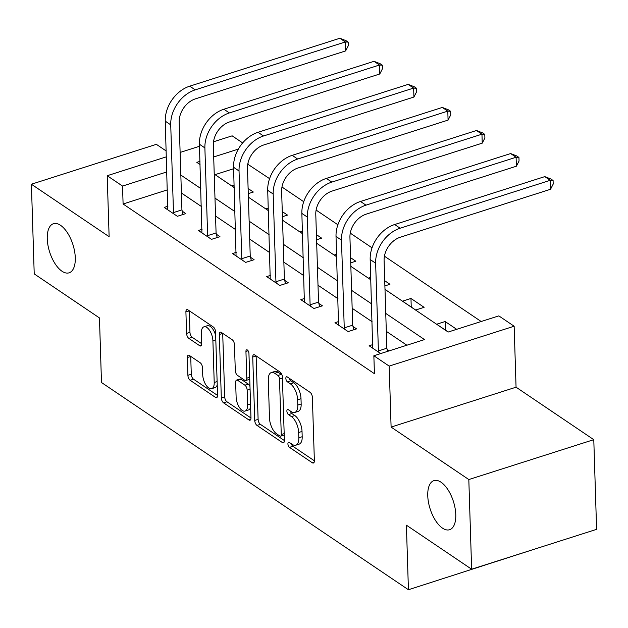 <?xml version="1.0" encoding="UTF-8"?>
<svg xmlns="http://www.w3.org/2000/svg" width="628" height="628" viewBox="0 0 628 628"><rect width="100%" height="100%" fill="white"/><g stroke="black" fill="none" stroke-linecap="round" stroke-linejoin="round"><path stroke-width="0.94" d="M287.914 443.878A2.763 1.311 -107.7 0 0 289.492 447.356L312.328 462.773A3.949 1.876 -107.7 0 0 313.419 463.017A3.949 1.876 -107.7 0 0 314.369 460.701L312.375 397.328A3.949 1.876 -107.7 0 0 310.114 392.359L287.279 376.941A2.763 1.311 -107.7 0 0 286.517 376.769A2.763 1.311 -107.7 0 0 285.858 378.386A2.763 1.311 -107.7 0 0 287.436 381.871L290.395 383.865A12.646 5.997 -107.7 0 1 297.625 399.777L297.79 405.052A12.646 5.997 -107.7 0 1 294.76 412.463A12.646 5.997 -107.7 0 1 291.266 411.678L288.315 409.684A2.763 1.311 -107.7 0 0 287.546 409.511A2.763 1.311 -107.7 0 0 286.886 411.136A2.763 1.311 -107.7 0 0 288.464 414.613L291.423 416.607A12.646 5.997 -107.7 0 1 298.653 432.519L298.818 437.795A12.646 5.997 -107.7 0 1 295.788 445.205A12.646 5.997 -107.7 0 1 292.295 444.42L289.343 442.426A2.763 1.311 -107.7 0 0 288.574 442.253A2.763 1.311 -107.7 0 0 287.914 443.878M291.439 443.847A2.763 1.311 -107.7 0 0 292.876 446.28L314.369 460.787M289.382 378.362A2.763 1.311 -107.7 0 0 290.811 380.788L293.771 382.79L290.395 383.865M290.411 411.105A2.763 1.311 -107.7 0 0 291.847 413.538L294.799 415.532L291.423 416.607M75.282 257.731A25.772 12.215 -107.7 0 0 67.541 232.949A25.772 12.215 -107.7 0 0 53.435 223.725A25.772 12.215 -107.7 0 0 47.257 238.813A25.772 12.215 -107.7 0 0 54.997 263.595A25.772 12.215 -107.7 0 0 69.104 272.819A25.772 12.215 -107.7 0 0 75.282 257.731M455.779 514.63A25.772 12.215 -107.7 0 0 448.039 489.848A25.772 12.215 -107.7 0 0 433.932 480.624A25.772 12.215 -107.7 0 0 427.754 495.712A25.772 12.215 -107.7 0 0 435.494 520.494A25.772 12.215 -107.7 0 0 449.601 529.718A25.772 12.215 -107.7 0 0 455.779 514.63M189.381 355.464A3.949 1.876 -107.7 0 0 188.29 355.22A3.949 1.876 -107.7 0 0 187.34 357.536L187.898 375.316A3.949 1.876 -107.7 0 0 190.158 380.285L215.522 397.406A3.949 1.876 -107.7 0 0 216.613 397.65A3.949 1.876 -107.7 0 0 217.555 395.342L215.561 331.969A3.949 1.876 -107.7 0 0 213.308 326.992L187.945 309.871A3.949 1.876 -107.7 0 0 186.854 309.628A3.949 1.876 -107.7 0 0 185.912 311.943L186.587 333.421A3.949 1.876 -107.7 0 0 188.847 338.39L199.696 345.722A3.949 1.876 -107.7 0 0 200.787 345.965A3.949 1.876 -107.7 0 0 201.737 343.649L201.4 332.997A10.574 5.008 -107.7 0 1 203.935 326.811A10.574 5.008 -107.7 0 1 209.721 330.595A10.574 5.008 -107.7 0 1 212.9 340.761L214.211 382.483A10.574 5.008 -107.7 0 1 211.675 388.669A10.574 5.008 -107.7 0 1 205.89 384.886A10.574 5.008 -107.7 0 1 202.711 374.72L202.491 367.765A3.949 1.876 -107.7 0 0 200.23 362.796L189.381 355.464M167.417 189.852L123.096 203.998L122.531 186.069L107.2 175.714L166.373 156.835M471.636 569.219L468.818 479.549L593.782 439.671L596.6 529.341L471.636 569.219L406.395 525.173L408.428 589.739L101.485 382.507L99.46 317.941L34.218 273.894L31.4 184.224L109.123 236.693L107.2 175.714M593.782 439.671L516.059 387.193L391.103 427.079L468.818 479.549M391.103 427.079L389.179 366.1L373.856 355.754L424.52 339.583L385.749 313.411M123.096 203.998L374.421 373.691L373.856 355.754M254.733 420.438A3.949 1.876 -107.7 0 0 256.993 425.407L282.349 442.528A3.949 1.876 -107.7 0 0 283.44 442.779A3.949 1.876 -107.7 0 0 284.39 440.464L282.396 377.09A3.949 1.876 -107.7 0 0 280.135 372.114L254.78 354.993A3.949 1.876 -107.7 0 0 253.688 354.749A3.949 1.876 -107.7 0 0 252.739 357.065L254.733 420.438L258.108 419.363A3.949 1.876 -107.7 0 0 260.369 424.332L284.39 440.55M248.931 419.967L223.576 402.846A3.949 1.876 -107.7 0 1 221.315 397.877L219.329 334.504A3.949 1.876 -107.7 0 1 220.271 332.188A3.949 1.876 -107.7 0 1 221.362 332.432L232.219 339.764A3.949 1.876 -107.7 0 1 234.472 344.733L235.28 370.434A3.949 1.876 -107.7 0 0 237.541 375.403L244.739 380.27A3.949 1.876 -107.7 0 0 245.831 380.513A3.949 1.876 -107.7 0 0 246.78 378.197L245.941 351.437A2.763 1.311 -107.7 0 1 246.6 349.82A2.763 1.311 -107.7 0 1 248.115 350.809A2.763 1.311 -107.7 0 1 248.947 353.47L250.972 417.903A3.949 1.876 -107.7 0 1 250.023 420.21A3.949 1.876 -107.7 0 1 248.931 419.967L250.776 419.386M166.192 150.979L156.364 144.338L31.4 184.224M408.428 589.739L533.376 549.516M406.865 345.219L386.314 331.349M372.129 321.772L352.159 308.285M337.974 298.708L318.011 285.23M303.826 275.653L283.856 262.166M269.671 252.589L249.701 239.111M235.516 229.534L215.553 216.056M201.368 206.471L181.398 192.992M389.132 350.879L387.162 349.545M372.844 344.584L369.131 345.769L380.694 353.572M338.696 321.528L334.983 322.714L348.116 331.584L356.563 328.884L353.007 326.489M304.541 298.465L300.828 299.65L313.961 308.521L322.407 305.828L318.851 303.426M270.385 275.409L266.672 276.595L279.813 285.465L288.252 282.773L284.704 280.371M236.238 252.354L232.525 253.539L245.658 262.402L254.105 259.709L250.548 257.307M202.083 229.291L198.369 230.476L211.503 239.346L219.949 236.654L216.393 234.252M167.927 206.235L164.214 207.421L177.355 216.291L185.794 213.591L182.246 211.196M481.166 321.505L384.422 256.185M372.035 247.825L350.267 233.129M337.88 224.769L316.12 210.074M303.732 201.706L281.964 187.011M269.577 178.65L247.77 164.214M233.608 168.728L215.051 174.655M456.682 329.323L445.126 321.52L436.68 324.213L448.235 332.016M424.104 307.327L410.971 298.457L402.524 301.157L415.665 310.02L424.104 307.327M384.886 285.889L389.957 284.272L384.729 280.74M370.732 277.341L368.377 278.094L370.81 279.743M350.73 262.826L355.801 261.209L350.573 257.684M336.577 254.285L334.222 255.039L336.655 256.679M316.583 239.77L321.646 238.153L316.418 234.621M302.429 231.23L300.066 231.975L302.5 233.624M282.427 216.715L287.498 215.098L282.27 211.565M268.274 208.166L265.919 208.92L268.352 210.561M248.272 193.652L253.343 192.035L248.115 188.502M234.118 185.111L231.763 185.864L234.197 187.505M213.512 141.787L232.164 135.836L242.667 142.925M248.052 164.12L248.021 162.942M384.995 289.398L448.164 332.039L498.82 315.876L514.144 326.222L389.179 366.1M516.059 387.193L514.144 326.222M180.126 152.447L199.476 146.269M166.852 171.923L122.531 186.069M371.564 303.834L351.601 290.356M337.417 280.779L317.446 267.293M303.261 257.716L283.291 244.237M269.106 234.66L249.143 221.174M234.951 211.597L214.988 198.118M200.803 188.541L180.833 175.063M199.947 161.357L196.831 162.354L200.049 164.52M214.234 174.097L234.197 187.584M248.382 197.161L268.352 210.639M282.537 220.216L302.508 233.702M316.693 243.279L336.655 256.758M350.848 266.335L370.81 279.813M238.357 149.103L213.693 156.969M445.126 321.52L445.393 330.1M410.971 298.457L411.238 307.037M295.788 445.205L299.164 444.122A12.646 5.997 -107.7 0 0 302.194 436.719L298.818 437.795M294.799 415.532A12.646 5.997 -107.7 0 1 302.029 431.436L302.194 436.719M294.76 412.463L298.135 411.379A12.646 5.997 -107.7 0 0 301.165 403.977L297.79 405.052M293.771 382.79A12.646 5.997 -107.7 0 1 301 398.694L301.165 403.977M256.114 355.895A3.949 1.876 -107.7 0 0 256.122 355.99L258.108 419.363M279.829 436.005A2.763 1.311 -107.7 0 0 280.598 436.177A2.763 1.311 -107.7 0 0 281.258 434.56L279.507 378.927A2.763 1.311 -107.7 0 0 277.929 375.45L274.813 373.346A12.646 5.997 -107.7 0 0 271.32 372.561A12.646 5.997 -107.7 0 0 268.289 379.971L269.483 417.997A12.646 5.997 -107.7 0 0 276.713 433.901L279.829 436.005M280.598 436.177L283.974 435.102A2.763 1.311 -107.7 0 0 284.217 434.961M282.082 375.238A2.763 1.311 -107.7 0 0 281.305 374.374L277.929 375.45M271.32 372.561L274.695 371.486A12.646 5.997 -107.7 0 1 278.188 372.271L281.305 374.374M250.972 417.989L226.951 401.771L223.576 402.846M222.704 333.335A3.949 1.876 -107.7 0 0 222.704 333.429L224.691 396.802A3.949 1.876 -107.7 0 0 226.951 401.771M245.831 380.513L249.206 379.43A3.949 1.876 -107.7 0 0 249.748 379.006M236.12 397.108A10.574 5.008 -107.7 0 0 239.299 407.274A10.574 5.008 -107.7 0 0 245.085 411.057A10.574 5.008 -107.7 0 0 247.62 404.864L247.157 390.169A3.949 1.876 -107.7 0 0 244.896 385.2L237.698 380.333A3.949 1.876 -107.7 0 0 236.607 380.089A3.949 1.876 -107.7 0 0 235.657 382.405L236.12 397.108M245.085 411.057L248.46 409.982A10.574 5.008 -107.7 0 0 250.635 407.219M249.991 386.558A3.949 1.876 -107.7 0 0 248.272 384.116L244.896 385.2M236.607 380.089L239.982 379.014A3.949 1.876 -107.7 0 1 241.074 379.257L248.272 384.116M211.675 388.669L215.051 387.594A10.574 5.008 -107.7 0 0 217.225 384.838M215.679 335.603A10.574 5.008 -107.7 0 0 207.311 325.728L203.935 326.811M189.287 310.774A3.949 1.876 -107.7 0 0 189.287 310.868L189.962 332.345A3.949 1.876 -107.7 0 0 192.223 337.315L201.737 343.736M190.716 356.366A3.949 1.876 -107.7 0 0 190.724 356.461L191.281 374.241A3.949 1.876 -107.7 0 0 193.542 379.21L217.555 395.428M378.715 352.237L378.401 350.926L386.848 348.234L384.093 260.51A20.135 15.198 -56 0 1 400.413 237.188L550.536 189.279L550.254 180.307L400.13 228.223A30.199 22.789 124 0 0 375.646 263.203L378.401 350.926M544.782 176.617L550.897 179.011L553.087 180.487L550.254 180.307L544.782 176.617L394.659 224.526A30.199 22.789 124 0 0 370.175 259.513L372.687 348.171M386.848 348.234L387.594 351.374M553.087 180.487L553.197 184.075L550.536 189.279M344.56 329.182L344.246 327.871L352.693 325.171L349.937 237.455A20.135 15.198 -56 0 1 366.257 214.132L516.381 166.216L516.098 157.251L365.975 205.16A30.199 22.789 124 0 0 341.491 240.147L344.246 327.871M510.627 153.554L516.75 155.956L518.932 157.432L516.098 157.251L510.627 153.554L360.503 201.47A30.199 22.789 124 0 0 336.019 236.45L338.531 325.116M352.693 325.171L353.792 329.771M518.932 157.432L519.05 161.019L516.381 166.216M310.413 306.126L310.099 304.808L318.537 302.115L315.782 214.391A20.135 15.198 -56 0 1 332.11 191.069L482.233 143.16L481.951 134.196L331.827 182.104A30.199 22.789 124 0 0 307.343 217.092L310.099 304.808M476.479 130.498L482.594 132.893L484.785 134.368L481.951 134.196L476.479 130.498L326.348 178.407A30.199 22.789 124 0 0 301.864 213.394L304.384 302.052M318.537 302.115L319.636 306.715M484.785 134.368L484.895 137.956L482.233 143.16M276.257 283.063L275.943 281.752L284.39 279.06L281.634 191.336A20.135 15.198 -56 0 1 297.955 168.014L448.078 120.097L447.795 111.132L297.672 159.041A30.199 22.789 124 0 0 273.188 194.028L275.943 281.752M442.324 107.435L448.439 109.837L450.629 111.313L447.795 111.132L442.324 107.435L292.201 155.352A30.199 22.789 124 0 0 267.716 190.331L270.228 278.997M284.39 279.06L285.481 283.652M450.629 111.313L450.739 114.9L448.078 120.097M242.102 260.008L241.788 258.689L250.234 255.996L247.479 168.28A20.135 15.198 -56 0 1 263.799 144.95L413.923 97.042L413.64 88.077L263.517 135.986A30.199 22.789 124 0 0 239.032 170.973L241.788 258.689M408.169 84.38L414.284 86.774L416.474 88.258L413.64 88.077L408.169 84.38L258.045 132.288A30.199 22.789 124 0 0 233.561 167.276L236.073 255.934M250.234 255.996L251.333 260.596M416.474 88.258L416.592 91.845L413.923 97.042M207.954 236.944L207.64 235.633L216.079 232.941L213.324 145.217A20.135 15.198 -56 0 1 229.652 121.895L379.775 73.986L379.493 65.014L229.369 112.93A30.199 22.789 124 0 0 204.885 147.91L207.64 235.633M374.021 61.316L380.136 63.718L382.326 65.194L379.493 65.014L374.021 61.316L223.89 109.233A30.199 22.789 124 0 0 199.406 144.22L201.926 232.878M216.079 232.941L217.178 237.533M382.326 65.194L382.436 68.782L379.775 73.986M173.799 213.889L173.485 212.578L181.932 209.878L179.168 122.162A20.135 15.198 -56 0 1 195.496 98.832L345.62 50.923L345.337 41.958L195.214 89.867A30.199 22.789 124 0 0 170.73 124.854L173.485 212.578M339.866 38.261L345.981 40.655L348.171 42.139L345.337 41.958L339.866 38.261L189.742 86.169A30.199 22.789 124 0 0 165.258 121.157L167.77 209.815M181.932 209.878L183.023 214.478M348.171 42.139L348.281 45.726L345.62 50.923M292.876 446.28L289.492 447.356M290.811 380.788L287.436 381.871M291.847 413.538L288.464 414.613M302.029 431.436L298.653 432.519M301 398.694L297.625 399.777M314.165 462.184L312.328 462.773M256.122 355.99L252.739 357.065M284.186 441.947L282.349 442.528M260.369 424.332L256.993 425.407M284.17 433.626L281.258 434.56M282.427 378.001L279.507 378.927M278.188 372.271L274.813 373.346M224.691 396.802L221.315 397.877M222.704 333.429L219.329 334.504M249.693 377.263L246.78 378.197M248.084 350.754L245.941 351.437M250.533 403.937L247.62 404.864M250.07 389.234L247.157 390.169M241.074 379.257L237.698 380.333M217.123 381.549L214.211 382.483M215.812 339.827L212.9 340.761M201.533 345.133L199.696 345.722M192.223 337.315L188.847 338.39M189.962 332.345L186.587 333.421M189.287 310.868L185.912 311.943M217.359 396.825L215.522 397.406M193.542 379.21L190.158 380.285M191.281 374.241L187.898 375.316M190.724 356.461L187.34 357.536M375.646 263.203L370.175 259.513M400.13 228.223L394.659 224.526M341.491 240.147L336.019 236.45M365.975 205.16L360.503 201.47M307.343 217.092L301.864 213.394M331.827 182.104L326.348 178.407M273.188 194.028L267.716 190.331M297.672 159.041L292.201 155.352M239.032 170.973L233.561 167.276M263.517 135.986L258.045 132.288M204.885 147.91L199.406 144.22M229.369 112.93L223.89 109.233M170.73 124.854L165.258 121.157M195.214 89.867L189.742 86.169"/></g></svg>

